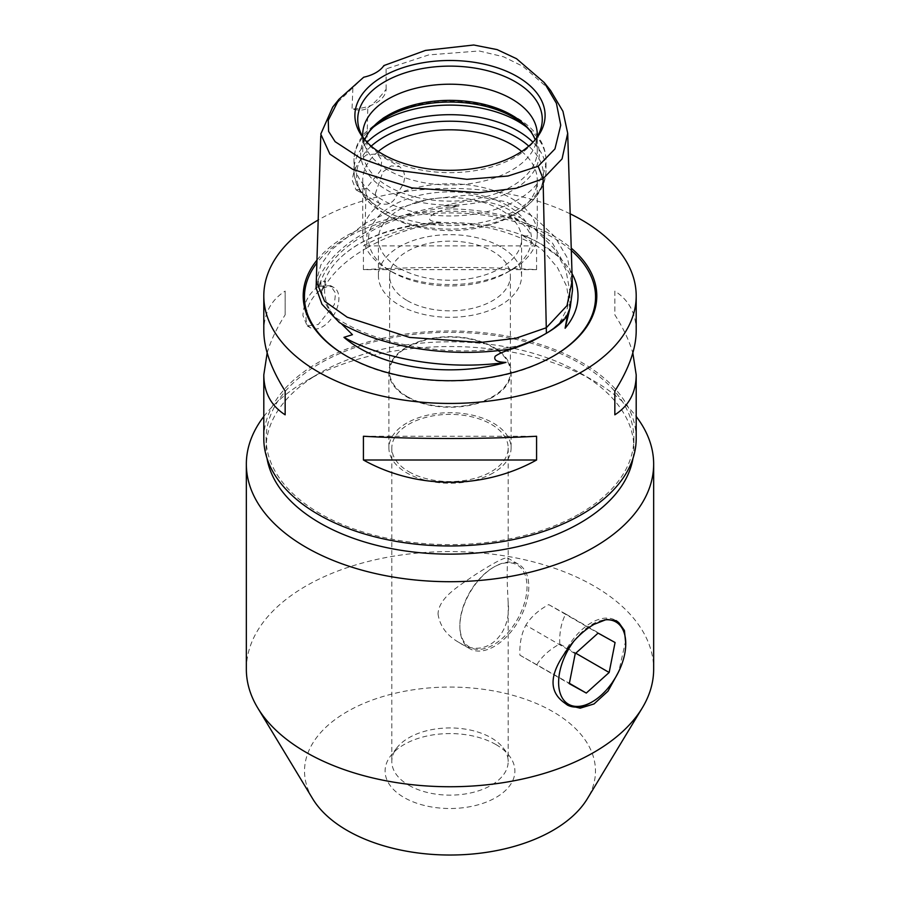 <?xml version="1.0" encoding="UTF-8"?>
<svg xmlns="http://www.w3.org/2000/svg" width="900" height="900" viewBox="0 0 900 900"><rect width="100%" height="100%" fill="white"/><g stroke="black" fill="none" stroke-linecap="round" stroke-linejoin="round"><path stroke-width="0.67" stroke-dasharray="4.5 3.38" d="M459.866 626.49A48.735 28.136 120 0 0 469.957 648.81A48.735 28.136 120 0 0 511.718 630.911A48.735 28.136 120 0 0 527.524 576.731A48.735 28.136 120 0 0 518.692 564.39A48.735 28.136 120 0 0 494.325 566.798A48.735 28.136 120 0 0 459.866 626.49L459.866 625.466A47.475 27.416 120 0 0 497.993 641.857A47.475 27.416 120 0 0 525.769 576.99A47.475 27.416 120 0 0 493.436 567.315A47.475 27.416 120 0 0 459.866 625.466M574.425 640.451A47.475 27.416 -60 0 1 604.08 619.976M563.479 655.144A48.735 28.136 -60 0 1 615.668 620.37A48.735 28.136 -60 0 1 616.016 620.584M625.759 640.406L619.11 670.016A48.735 28.136 -60 0 1 591.3 702.371M567.225 704.959A48.735 28.136 -60 0 1 566.933 704.79A48.735 28.136 -60 0 1 563.479 702.135M575.212 653.704L525.836 625.196C521.392 633.758 519.424 643.759 519.93 655.178L569.385 683.314M519.93 655.178L569.306 683.685M536.906 664.571C542.059 656.28 549.686 649.418 559.789 643.984L575.764 653.209M559.789 643.984C559.283 632.554 561.251 622.564 565.695 614.002L615.071 642.51M565.695 614.002L548.719 604.609C538.616 610.043 530.989 616.905 525.836 625.196M548.719 604.609L598.095 633.116M619.11 670.016L618.019 672.941M493.2 396.9A61.099 35.269 180 0 1 426.623 404.55A61.099 35.269 180 0 1 388.901 371.959A61.099 35.269 180 0 1 406.8 347.017A61.099 35.269 180 0 1 473.377 339.368A61.099 35.269 180 0 1 511.099 371.959A61.099 35.269 180 0 1 493.2 396.9M407.306 396.608A60.379 34.852 180 0 1 389.621 371.959A60.379 34.852 180 0 1 450 337.095A60.379 34.852 180 0 1 510.379 371.959A60.379 34.852 180 0 1 473.108 404.156A60.379 34.852 180 0 1 407.306 396.608M493.2 472.916A61.099 35.269 180 0 1 426.623 480.566A61.099 35.269 180 0 1 388.901 447.975A61.099 35.269 180 0 1 406.8 423.034A61.099 35.269 180 0 1 473.377 415.384A61.099 35.269 180 0 1 511.099 447.975A61.099 35.269 180 0 1 493.2 472.916M408.859 471.724A58.185 33.593 -0 0 0 472.264 479.014A58.185 33.593 -0 0 0 508.185 447.975A58.185 33.593 -0 0 0 450 414.382A58.185 33.593 -0 0 0 391.815 447.975A58.185 33.593 -0 0 0 408.859 471.724M438.019 613.879C439.751 625.928 446.67 635.423 458.786 642.352C485.1 660.24 511.819 634.691 508.174 602.336C506.835 579.161 506.835 564.941 508.174 559.665L507.521 557.933C504.787 557.066 494.055 562.646 475.301 574.673C458.37 586.373 438.964 597.499 438.019 613.879M408.859 785.295A58.185 33.593 -0 0 0 472.264 792.585A58.185 33.593 -0 0 0 508.185 761.546A58.185 33.593 -0 0 0 503.123 747.832A58.185 33.593 -0 0 0 491.141 737.786A58.185 33.593 -0 0 0 396.877 747.832A58.185 33.593 -0 0 0 391.815 761.546A58.185 33.593 -0 0 0 408.859 785.295M495.9 744.548A64.913 37.474 180 0 1 509.254 755.752A64.913 37.474 180 0 1 450 808.515A64.913 37.474 180 0 1 390.746 755.752A64.913 37.474 180 0 1 495.9 744.548M312.66 798.739A145.474 83.981 180 0 1 347.141 711.664A145.474 83.981 180 0 1 527.355 699.919A145.474 83.981 180 0 1 587.34 798.739M500.614 246.769A71.572 41.321 -0 0 0 422.606 237.814A71.572 41.321 -0 0 0 378.428 275.985A71.572 41.321 -0 0 0 399.386 305.201A71.572 41.321 -0 0 0 477.394 314.156A71.572 41.321 -0 0 0 521.572 275.985A71.572 41.321 -0 0 0 500.614 246.769M500.614 209.711A71.572 41.321 -0 0 0 422.606 200.745A71.572 41.321 -0 0 0 378.428 238.928A71.572 41.321 -0 0 0 450 280.249A71.572 41.321 -0 0 0 521.572 238.928A71.572 41.321 -0 0 0 500.614 209.711M407.306 300.634A60.379 34.852 -0 0 0 473.108 308.194A60.379 34.852 -0 0 0 510.379 275.985A60.379 34.852 -0 0 0 450 241.132A60.379 34.852 -0 0 0 389.621 275.985A60.379 34.852 -0 0 0 407.306 300.634M267.007 458.325A183.87 106.155 180 0 1 266.13 447.975A183.87 106.155 180 0 1 319.984 372.904L319.984 372.904A183.87 106.155 180 0 1 580.016 372.904A183.87 106.155 180 0 1 633.87 447.975A183.87 106.155 180 0 1 632.992 458.325M580.016 513.54A183.87 106.155 -0 0 0 633.87 438.469A183.87 106.155 -0 0 0 520.369 340.391A183.87 106.155 -0 0 0 319.984 363.409A183.87 106.155 -0 0 0 266.13 438.469A183.87 106.155 -0 0 0 379.631 536.546A183.87 106.155 -0 0 0 580.016 513.54M263.801 416.498A203.659 117.585 180 0 1 305.989 380.981L305.989 380.981A203.659 117.585 180 0 1 594.011 380.981A203.659 117.585 180 0 1 636.199 416.498M305.989 380.981L319.984 372.904L305.989 380.981M246.341 669.161A203.659 117.585 180 0 1 305.989 586.012A203.659 117.585 180 0 1 527.94 560.531A203.659 117.585 180 0 1 653.659 669.161M341.291 323.64L332.044 315.034A131.344 75.825 -0 0 0 339.277 322.47M523.271 344.621C458.46 359.685 375.131 346.793 332.044 315.034M318.96 286.852L320.951 281.486L325.553 281.07L322.312 290.7C330.761 274.309 345.623 260.055 366.885 247.95L366.885 233.696C392.546 218.486 423.225 209.261 458.944 206.032A131.344 75.825 -0 0 0 444.173 205.931C413.606 210.69 387.236 219.589 365.029 232.627C342.461 245.441 327.037 260.674 318.757 278.314A131.344 75.825 -0 0 0 318.96 286.852C324.562 266.231 340.537 248.513 366.885 233.696M444.173 205.931C474.728 196.729 500.22 200.666 520.65 217.766A131.344 75.825 -0 0 0 507.769 213.581L534.712 229.196L553.972 248.411L565.808 269.561L569.925 291.656L567.382 308.205L559.001 323.989A131.344 75.825 -0 0 0 566.55 316.642M572.524 289.89L570.082 274.545L552.488 243.067L520.616 217.789M567.574 314.584L559.001 323.989M569.858 308.779L566.719 286.436L557.483 267.604L542.498 250.054L521.696 234.709C526.118 236.846 528.806 236.329 529.74 233.167C527.738 228.814 523.688 224.426 517.567 220.016A129.094 74.531 -0 0 0 446.479 209.014L458.944 206.032M507.769 213.581L517.567 220.016M366.885 247.95C387.855 235.676 412.537 227.104 440.921 222.221C434.25 221.929 425.914 220.961 431.246 215.809C435.757 212.681 440.831 210.42 446.479 209.014M318.791 278.314L316.159 286.301M440.921 222.221A128.014 73.913 -0 0 0 341.471 256.748A128.014 73.913 -0 0 0 322.312 290.7M572.017 273.589A128.014 73.913 -0 0 0 558.529 256.748A128.014 73.913 -0 0 0 540.517 243.675A128.014 73.913 -0 0 0 521.696 234.709M375.277 193.882L382.86 171.922L391.207 165.904L399.656 166.669L403.493 170.719L404.899 176.782L403.493 183.836L397.012 194.13C394.11 202.511 388.642 205.661 380.644 203.58L378.709 202.95L375.277 193.882M352.384 180.664L356.051 189.866L366.007 188.528L380.61 170.618L381.769 160.425L377.516 153.889L366.75 154.755C357.998 161.111 353.205 169.751 352.384 180.664M380.644 203.58A87.278 50.389 -0 0 0 362.723 234.18A87.278 50.389 -0 0 0 388.282 269.809L388.282 269.809A87.278 50.389 -0 0 0 511.718 269.809A87.278 50.389 -0 0 0 537.278 234.18A87.278 50.389 -0 0 0 488.689 189A87.278 50.389 -0 0 0 397.012 194.13M378.304 151.47A87.278 50.389 -0 0 0 362.723 180.203A87.278 50.389 -0 0 0 388.282 215.843L388.282 215.843A87.278 50.389 -0 0 0 511.718 215.843A87.278 50.389 -0 0 0 537.278 180.203A87.278 50.389 -0 0 0 521.696 151.47M367.785 107.752C373.466 103.995 379.586 97.819 386.156 89.235A34.909 20.16 -0 0 1 352.024 108.945C359.348 110.79 364.613 110.396 367.785 107.752L366.75 154.755M386.134 89.246L386.1 68.929L383.873 65.576M550.541 90.427L523.069 66.431L503.651 56.812L479.239 50.974L428.805 54.889L386.123 68.906M507.6 205.672A81.461 47.036 -0 0 0 392.4 205.672A81.461 47.036 -0 0 0 392.4 272.183L392.4 272.183A81.461 47.036 -0 0 0 507.6 272.183A81.461 47.036 -0 0 0 507.6 205.672M392.4 272.183L388.282 269.809L392.4 272.183M371.216 146.149A93.454 53.955 -0 0 0 383.918 213.322L388.282 215.843L383.918 213.322A93.454 53.955 -0 0 0 516.082 213.322A93.454 53.955 -0 0 0 528.784 146.149M369.439 131.366A89.302 51.559 -0 0 0 368.483 132.547A89.302 51.559 -0 0 0 386.854 190.058A89.302 51.559 -0 0 0 500.636 196.065A89.302 51.559 -0 0 0 531.517 132.547A89.302 51.559 -0 0 0 530.561 131.366M364.804 139.793A87.278 50.389 -0 0 0 362.723 150.75A87.278 50.389 -0 0 0 388.282 186.379A87.278 50.389 -0 0 0 483.401 197.303A87.278 50.389 -0 0 0 537.278 150.75A87.278 50.389 -0 0 0 535.196 139.793M362.801 136.811A87.278 50.389 -0 0 0 364.298 144.146A87.278 50.389 -0 0 0 388.282 170.224A87.278 50.389 -0 0 0 475.571 182.779A87.278 50.389 -0 0 0 535.702 144.146A87.278 50.389 -0 0 0 537.199 136.811M364.534 139.477A92.272 53.269 -0 0 0 365.771 141.142A92.272 53.269 -0 0 0 384.75 157.061A92.272 53.269 -0 0 0 534.229 141.142A92.272 53.269 -0 0 0 535.466 139.477M305.989 317.317A23.276 13.432 120 0 0 310.815 327.971A23.276 13.432 120 0 0 328.748 321.739A23.276 13.432 120 0 0 338.906 298.316A23.276 13.432 120 0 0 334.091 287.662A23.276 13.432 120 0 0 316.147 293.895A23.276 13.432 120 0 0 305.989 317.317M318.33 286.436C308.689 293.535 303.548 303.233 302.906 315.54L307.215 325.901L318.33 324.45L334.418 304.447L335.475 293.04L330.491 285.581L318.33 286.436M636.199 331.009C636.064 313.414 628.942 300.116 614.846 291.082L614.846 314.843C623.34 328.219 629.336 340.92 632.835 352.957M614.846 291.082L614.846 314.843M363.42 269.651C416.621 266.659 483.379 266.659 536.58 269.651L363.42 269.651L363.42 245.903C416.621 216.259 483.379 216.259 536.58 245.903L363.42 245.903M536.58 269.651L536.58 245.903M267.165 352.957C270.664 340.92 276.66 328.219 285.154 314.843L285.154 291.082C271.058 300.116 263.936 313.414 263.801 331.009M285.154 314.843L285.154 291.082M363.42 436.252L536.58 436.252M363.701 77.22L332.73 107.055M352.879 88.11L352.046 108.934M316.957 260.123A146.801 84.758 180 0 1 346.196 236.014A146.801 84.758 180 0 1 571.23 248.153M570.173 213.829A186.199 107.505 -0 0 0 318.184 220.005M636.199 438.469A186.199 107.505 -0 0 0 581.67 362.452A186.199 107.505 -0 0 0 378.743 339.154A186.199 107.505 -0 0 0 263.801 438.469M572.231 280.395L567.382 257.951L554.681 236.554L534.375 217.226L505.969 201.746L469.103 194.963L430.661 198.9L395.629 208.98L365.243 223.245L331.537 249.705L320.85 264.971L316.249 281.183M366.007 188.528L365.029 232.627M320.951 281.486A129.094 74.531 -0 0 0 339.998 322.526M543.757 334.755A129.094 74.531 -0 0 0 563.524 319.005M346.635 356.119A145.553 84.038 -0 0 0 347.074 356.377A145.553 84.038 -0 0 0 552.926 356.377L552.926 356.377A145.553 84.038 -0 0 0 553.365 356.119M571.309 250.515A145.553 84.038 -0 0 0 552.926 237.532A145.553 84.038 -0 0 0 347.074 237.532A145.553 84.038 -0 0 0 316.868 262.991M367.031 142.234A96.008 55.429 -0 0 0 353.993 170.123A96.008 55.429 -0 0 0 382.106 209.317A96.008 55.429 -0 0 0 486.743 221.344A96.008 55.429 -0 0 0 546.007 170.123A96.008 55.429 -0 0 0 532.969 142.234M373.331 127.17A96.008 55.429 -0 0 0 353.993 160.537A96.008 55.429 -0 0 0 382.106 199.732A96.008 55.429 -0 0 0 486.743 211.748A96.008 55.429 -0 0 0 546.007 160.537A96.008 55.429 -0 0 0 526.669 127.17M493.436 567.315L494.325 566.798M566.933 704.79L567.562 705.15M615.668 620.37L616.298 620.741M388.901 371.959L388.901 447.975M511.099 371.959L511.099 447.975M458.786 642.352L469.957 648.81M507.521 557.933L518.692 564.39M396.877 747.832L390.746 755.752M503.123 747.832L509.254 755.752M391.815 447.975L391.815 761.546M508.185 447.975L508.185 559.665M508.185 602.336L508.185 761.546M521.572 275.985L521.572 238.928M378.428 275.985L378.428 238.928M266.13 438.469L266.13 447.975M633.87 438.469L633.87 447.975M580.016 372.904L594.011 380.981M569.925 305.91L569.925 291.656M341.471 256.748C358.83 241.009 384.007 230.445 417.004 225.045C460.699 218.126 510.525 226.069 541.283 244.26L558.529 256.748M325.553 281.07C322.065 297.799 328.005 312.581 343.373 325.429M541.283 336.218C552.026 329.94 560.295 323.066 566.077 315.585M553.804 355.871L552.926 356.377C498.071 389.317 401.445 389.126 347.074 356.377L346.196 355.871M356.051 189.866L378.709 202.95M377.516 153.889L399.656 166.669M537.278 234.18L537.278 180.203M362.723 234.18L362.723 180.203M567.697 133.279L567.72 134.044M507.6 272.183L511.718 269.809M511.718 215.843L516.082 213.322C526.972 207.056 535.084 199.395 540.405 190.35C544.106 183.926 545.974 177.188 546.007 170.123L546.007 160.537C545.974 153.439 544.084 146.655 540.349 140.209C535.016 131.209 526.928 123.581 516.082 117.337C488.104 102.397 456.21 98.032 420.379 104.231C406.339 106.976 393.975 111.476 383.276 117.72L364.534 133.222L359.651 140.209C355.916 146.655 354.026 153.439 353.993 160.537L353.993 170.123C354.026 177.199 355.905 183.96 359.618 190.395C364.95 199.429 373.039 207.067 383.918 213.322M370.327 130.174L368.483 132.547M529.673 130.174L531.517 132.547M537.278 150.75L537.278 134.595M362.723 150.75L362.723 134.595M535.702 144.146L540.596 129.487M364.298 144.146L359.404 129.487M534.229 141.142L536.805 137.812M365.771 141.142L363.195 137.812M307.215 325.901L310.815 327.971M330.491 285.581L334.091 287.662M320.771 135.877L320.827 134.1M389.621 275.985L389.621 371.959M510.379 275.985L510.379 371.959"/><path stroke-width="1.35" d="M604.08 619.976A47.475 27.416 -60 0 1 624.521 633.994A47.475 27.416 -60 0 1 625.759 643.714A47.475 27.416 -60 0 1 592.189 701.865A47.475 27.416 -60 0 1 559.913 692.393A47.475 27.416 -60 0 1 574.425 640.451M616.016 620.584A48.735 28.136 -60 0 1 619.11 623.025L624.431 630.518L625.759 643.714M618.019 672.941L607.961 691.211L594.011 703.946L580.185 708.176L567.562 705.161L563.479 702.135C549.574 691.56 549.574 675.9 563.479 655.144C571.961 641.61 582.131 631.35 594.011 624.352L606.611 619.414L616.298 620.741L619.11 623.025M592.189 701.865L591.3 702.371A48.735 28.136 -60 0 1 567.225 704.959M575.212 653.704L598.095 633.116L615.071 642.51L609.165 672.48L586.283 693.067L569.306 683.685L575.212 653.704M569.385 683.314L586.283 693.067M575.764 653.209L609.165 672.48M636.199 416.498A203.659 117.585 180 0 1 653.659 464.13L653.659 669.161A203.659 117.585 180 0 1 642.274 707.929L587.34 798.739A145.474 83.981 180 0 1 552.859 830.43A145.474 83.981 180 0 1 312.66 798.739L257.726 707.929A203.659 117.585 180 0 1 246.341 669.161L246.341 464.13A203.659 117.585 180 0 1 263.801 416.498M632.992 458.325A183.87 106.155 180 0 1 580.016 523.035A183.87 106.155 180 0 1 388.012 547.92A183.87 106.155 180 0 1 267.007 458.325M653.659 464.13A203.659 117.585 180 0 1 594.011 547.267A203.659 117.585 180 0 1 372.06 572.76A203.659 117.585 180 0 1 246.341 464.13M642.274 707.929A203.659 117.585 180 0 1 594.011 752.299A203.659 117.585 180 0 1 257.726 707.929M343.946 337.331C385.796 360.506 449.674 370.384 506.002 362.396A128.014 73.913 180 0 1 343.946 337.331L352.451 334.688L341.291 323.64M316.238 281.25L324.574 301.207L347.22 317.216L409.522 337.421L480.488 342.473L515.655 338.332L546.278 327.769L546.401 333.27C536.423 339.053 524.475 344.284 510.548 348.975A131.344 75.825 -0 0 0 523.271 344.621L511.459 349.065C503.933 351.439 498.51 353.835 495.191 356.254C493.436 360.124 497.036 362.183 506.002 362.396M316.159 286.301L316.046 287.786L321.964 304.223L339.277 322.47C382.725 347.827 450.99 358.402 510.559 348.975M546.401 333.27C556.054 327.656 562.77 322.121 566.55 316.642L570.217 307.62L572.524 289.89L572.231 280.395L567.011 305.606L546.278 327.769L543.082 178.74L562.061 158.895L567.697 133.279L562.95 111.319L550.541 90.427L544.196 82.53L556.425 103.343L560.734 125.224L554.951 148.928L538.132 166.286L508.005 176.006L466.897 179.336L392.85 169.729L360.416 158.186L335.115 141.671L328.59 131.366L328.252 120.308L339.053 99.191L363.701 77.22A34.909 20.16 180 0 0 383.873 65.576L425.464 50.422L473.749 45L497.104 49.601L516.521 58.703L544.196 82.53M569.858 308.779L565.121 328.264L567.574 314.584M565.121 328.264A128.014 73.913 -0 0 0 572.017 273.589M521.696 151.47A87.278 50.389 -0 0 0 511.718 144.574A87.278 50.389 -0 0 0 378.304 151.47M530.561 131.366A89.302 51.559 -0 0 0 513.146 117.146A89.302 51.559 -0 0 0 369.439 131.366M535.196 139.793A87.278 50.389 -0 0 0 529.673 130.174A87.278 50.389 -0 0 0 511.718 115.121A87.278 50.389 -0 0 0 370.327 130.174A87.278 50.389 -0 0 0 364.804 139.793M537.199 136.811A87.278 50.389 -0 0 0 537.278 134.595A87.278 50.389 -0 0 0 511.718 98.966A87.278 50.389 -0 0 0 416.599 88.043A87.278 50.389 -0 0 0 362.723 134.595A87.278 50.389 -0 0 0 362.801 136.811M535.466 139.477A92.272 53.269 -0 0 0 540.596 129.487A92.272 53.269 -0 0 0 515.25 81.72A92.272 53.269 -0 0 0 406.733 72.337A92.272 53.269 -0 0 0 359.404 129.487A92.272 53.269 -0 0 0 364.534 139.477M382.759 154.226A95.096 54.9 180 0 1 363.195 137.812A95.096 54.9 180 0 1 450 60.491A95.096 54.9 180 0 1 536.805 137.812A95.096 54.9 180 0 1 382.759 154.226M632.835 352.957L636.199 374.895C636.064 392.49 628.942 405.787 614.846 414.821L614.846 391.061C628.942 368.752 636.064 348.728 636.199 331.009L636.199 295.942A186.199 107.505 -0 0 0 581.67 219.926A186.199 107.505 -0 0 0 570.173 213.829M614.846 414.821L614.846 391.061M318.184 220.005A186.199 107.505 -0 0 0 263.801 295.942L263.801 331.009C263.936 348.728 271.058 368.752 285.154 391.061L285.154 414.821C271.058 405.787 263.936 392.49 263.801 374.895L267.165 352.957M285.154 391.061L285.154 414.821M536.58 460.001C483.379 489.645 416.621 489.645 363.42 460.001L536.58 460.001L536.58 436.252C483.379 439.245 416.621 439.245 363.42 436.252L363.42 460.001M339.053 99.191L332.73 107.055L320.76 134.1L329.906 154.136L352.733 169.346L411.93 187.931L479.205 192.713L516.454 188.201L543.082 178.74L538.132 166.286M571.23 248.153A146.801 84.758 180 0 1 553.804 355.871A146.801 84.758 180 0 1 346.196 355.871A146.801 84.758 180 0 1 316.957 260.123M263.801 295.942A186.199 107.505 -0 0 0 450 403.447A186.199 107.505 -0 0 0 636.199 295.942M263.801 374.895L263.801 438.469A186.199 107.505 -0 0 0 450 545.974A186.199 107.505 -0 0 0 636.199 438.469L636.199 374.895M511.459 349.065A129.094 74.531 -0 0 0 541.283 336.218A129.094 74.531 -0 0 0 543.757 334.755M553.365 356.119A145.553 84.038 -0 0 0 571.309 250.515M316.868 262.991A145.553 84.038 -0 0 0 346.635 356.119M528.784 146.149A93.454 53.955 -0 0 0 516.082 137.014A93.454 53.955 -0 0 0 371.216 146.149M532.969 142.234A96.008 55.429 -0 0 0 517.894 130.928A96.008 55.429 -0 0 0 367.031 142.234M526.669 127.17A96.008 55.429 -0 0 0 517.894 121.343A96.008 55.429 -0 0 0 373.331 127.17M316.114 287.786L316.316 281.16M567.697 133.279L572.231 280.406M316.305 281.227L320.771 135.877"/></g></svg>
